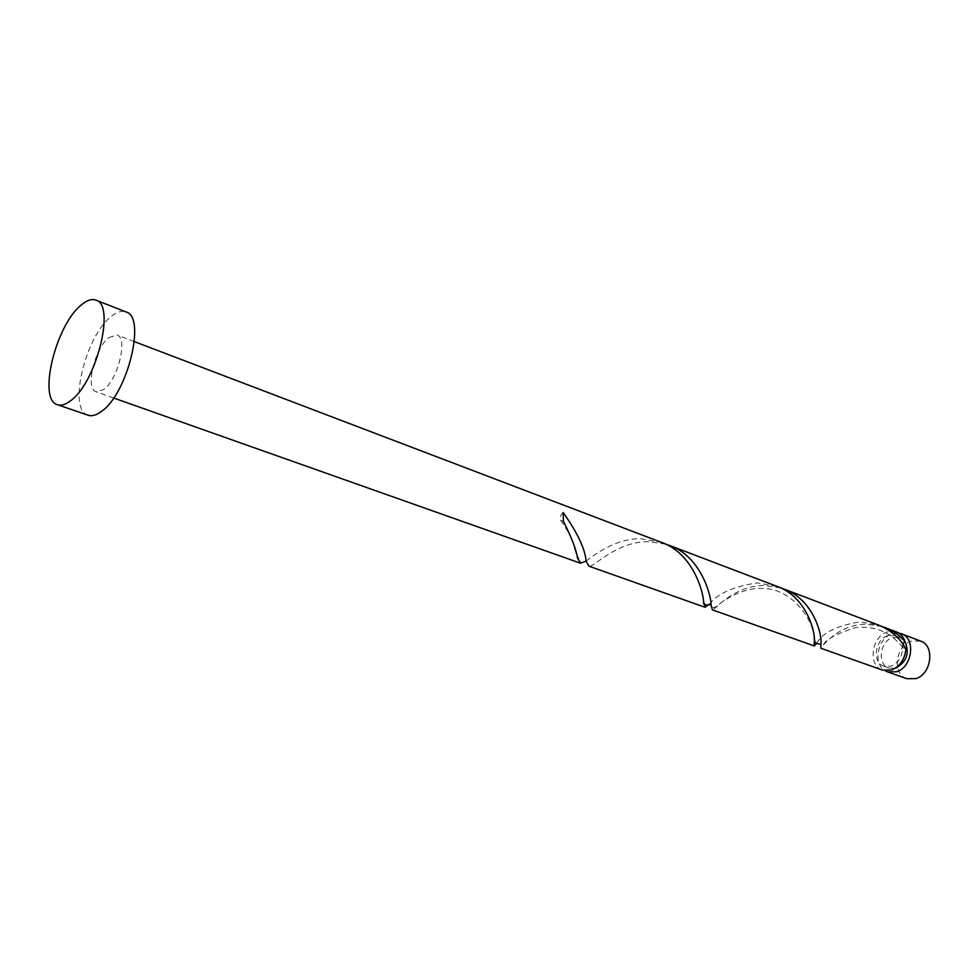 <?xml version="1.0" encoding="UTF-8"?>
<svg xmlns="http://www.w3.org/2000/svg" width="979" height="979" viewBox="0 0 979 979"><rect width="100%" height="100%" fill="white"/><g stroke="black" fill="none" stroke-linecap="round" stroke-linejoin="round"><path stroke-width="0.73" stroke-dasharray="4.89 3.67" d="M906.811 678.68C892.077 674.372 895.369 645.859 911.021 641.135L920.615 641.086M898.93 633.132L891.893 633.902C877.514 638.369 872.742 664.007 885.126 670.713M904.865 641.38L899.995 637.574L892.358 637.647C879.791 641.49 877.049 664.57 888.822 668.021L895.295 668.192M905.93 648.942L902.907 647.609L902.454 646.201C901.635 640.927 899.175 637.439 895.063 635.714L887.415 635.787C874.847 639.654 872.081 662.795 883.853 666.246L891.147 666.161C899.04 662.428 902.809 655.771 902.454 646.201L902.748 643.864M88.098 415.218C67.624 410.262 85.161 336.36 110.982 316.694C116.709 311.971 121.726 310.392 126.034 311.958M586.066 561.126C594.277 554.909 615.473 538.536 640.327 538.67L661.694 542.476M108.926 337.522L117.003 335.014C128.2 337.584 118.129 379.485 103.774 389.544L96.15 391.796C84.916 389.116 94.669 348.132 108.926 337.522M896.568 631.932L886.962 632.03C871.249 636.888 867.81 665.806 882.544 670.101M881.895 626.462L866.256 624.198C837.363 624.125 820.133 648.869 820.867 648.269M816.865 642.983C822.825 632.593 837.229 625.557 860.1 621.861L878.885 625.202M780.532 587.865L764.085 585.515C733.381 585.43 713.703 611.251 712.431 609.893M709.457 604.178C717.423 593.641 733.308 586.543 757.134 582.884L777.13 586.445M665.561 544.104L648.245 541.668C615.473 541.558 592.858 568.518 588.979 566.205M563.158 512.494C560.6 514.758 559.792 517.377 560.747 520.363L563.476 521.403M899.995 637.574L895.063 635.714M134.356 341.622L117.003 335.014M113.65 398L96.15 391.796M888.822 668.021L883.853 666.246M902.907 647.609C890.621 632.14 874.761 625.483 855.34 627.625C836.409 633.854 825.921 639.385 823.865 644.219L821.785 645.345L820.83 644.415M560.747 520.363C567.196 529.455 571.76 538.328 574.44 546.98M814.136 638.357C813.145 617.749 790.787 589.064 764.171 588.563C737.248 586.274 713.434 609.06 716.469 606.466L713.544 607.788L711.011 604.728"/><path stroke-width="1.47" d="M901.5 633.805L920.615 641.086C935.129 645.54 931.58 674.213 915.867 678.618L906.811 678.68L887.525 671.863L896.593 671.765C912.355 667.237 916.014 638.247 901.5 633.805L898.93 633.132M895.295 668.192L896.115 667.935C906.933 661.51 909.846 652.65 904.865 641.38M95.905 300.137L126.034 311.958C146.36 316.56 127.808 393.423 101.62 411.302C96.456 415.182 91.953 416.491 88.098 415.218L57.48 404.719C37.52 399.946 55.607 325.273 81.122 305.105C86.776 300.284 91.696 298.632 95.905 300.137C115.755 304.506 96.627 382.275 70.757 400.607C65.666 404.584 61.236 405.955 57.48 404.719M134.356 341.622L661.694 542.476C692.532 553.074 703.717 591.867 703.668 603.088L705.039 607.274L709.457 604.178M705.039 607.274L588.979 566.205L586.103 561.236C585.173 549.097 577.524 532.845 563.158 512.494L563.476 521.403C571.614 537.532 576.301 549.794 577.524 558.189L580.523 563.219L586.066 561.126M902.748 643.864L904.951 641.343C903.36 636.668 900.558 633.535 896.568 631.932L881.895 626.462M904.951 641.343C899.517 635.212 892.848 630.611 884.979 627.515M784.008 589.064L878.885 625.202C891.123 630.317 900.129 638.222 905.93 648.942C904.816 659.308 900.056 666.332 891.624 669.991L882.544 670.101L820.867 648.269L820.83 644.794C822.801 634.979 812.9 599.001 784.008 589.064L780.532 587.865M814.344 645.956L712.431 609.893L711.158 605.756C711.329 594.608 700.218 555.999 669.526 545.45L777.13 586.445C806.158 596.431 816.107 632.556 814.234 642.444L814.344 645.956L816.865 642.983M669.526 545.45L665.561 544.104M885.126 670.713L887.525 671.863M580.523 563.219L113.65 398M574.44 546.98C577.928 558.422 579.862 563.463 580.229 562.117L580.51 562.166M711.011 604.728L705.272 604.936L704.39 603.468M820.83 644.415L815.274 643.105L814.136 638.357"/></g></svg>

